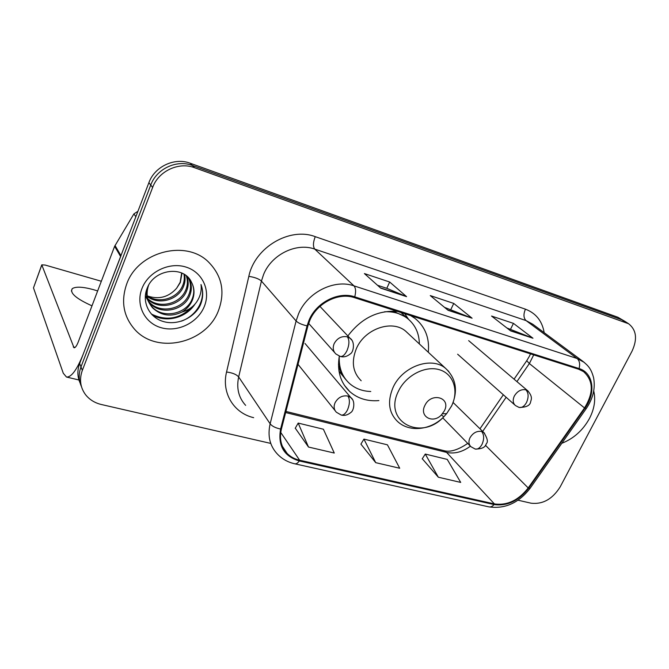 <?xml version="1.0" encoding="UTF-8"?>
<svg xmlns="http://www.w3.org/2000/svg" width="669" height="669" viewBox="0 0 669 669"><rect width="100%" height="100%" fill="white"/><g stroke="black" fill="none" stroke-linecap="round" stroke-linejoin="round"><path stroke-width="1" d="M370.768 391.499C362.381 391.248 355.247 388.538 349.377 383.37C342.01 376.471 338.648 367.39 339.308 356.134C336.908 370.802 340.396 382.626 349.778 391.599C357.698 398.523 367.406 401.517 378.897 400.589M428.302 352.262C429.64 338.104 425.267 326.857 415.19 318.536L410.699 315.617M397.695 311.461C377.985 309.981 361.385 318.135 347.897 335.922M624.796 321.287L617.822 317.223L190.188 163.228C174.651 157.198 154.664 166.506 148.886 182.679L79.653 363.476C77.161 370.283 77.32 376.798 80.121 383.028M518.007 500.203L531.094 503.205C542.835 504.526 552.535 499.074 560.187 486.865L632.013 351.208C637.599 339.141 636.462 329.984 628.601 323.746L194.495 167.685C178.774 161.605 158.52 171.063 152.641 187.437L82.329 370.392L80.982 366.913C78.465 373.762 78.624 380.318 81.451 386.582C78.624 380.318 78.465 373.762 80.982 366.913L150.751 185.037L80.982 366.913L79.653 363.476M194.495 167.685L192.329 165.444C176.7 159.389 156.579 168.772 150.751 185.037C156.579 168.772 176.7 159.389 192.329 165.444L621.785 319.782L192.329 165.444L190.188 163.228M624.587 321.145L628.601 323.746M126.692 284.032C120.83 301.042 123.347 315.977 134.226 328.847C156.37 355.055 206.295 343.481 218.429 310.7C225.369 291.952 222.008 275.67 208.343 261.847C185.773 239.285 137.889 251.619 126.692 284.032C120.83 301.042 123.347 315.977 134.226 328.847C156.37 355.055 206.295 343.481 218.429 310.7C225.369 291.952 222.008 275.67 208.343 261.847C185.773 239.285 137.889 251.619 126.692 284.032M561.809 443.296C573.676 438.605 582.883 430.351 589.431 418.543C594.373 408.926 595.811 399.761 593.746 391.056C595.811 399.761 594.373 408.926 589.431 418.543C582.883 430.351 573.676 438.605 561.809 443.296M309.864 320.259C317.039 302.973 338.606 292.127 354.386 297.638L578.727 369.255L583.519 371.604C593.495 380.644 593.829 392.753 584.522 407.939L528.209 487.935C518.467 500.345 507.194 505.672 494.391 503.908L299.637 460.222C294.678 459.085 290.513 456.835 287.143 453.457C281.072 446.967 279.157 438.839 281.398 429.088L307.891 325.945L309.864 320.259M309.095 320.025L307.071 325.862L280.595 429.038C277.719 445.671 283.957 456.308 299.302 460.949L494.065 504.551C507.186 506.349 518.734 500.897 528.711 488.178L585.007 408.215C596.171 393.063 593.453 372.708 579.086 368.569L354.746 296.835C338.573 291.182 316.445 302.304 309.095 320.025M506.876 327.969L532.967 338.238L513.449 323.378L491.548 316.052L510.648 330.896L532.967 338.238M510.572 329.19L513.449 323.378M377.492 285.253L386.891 288.356L406.585 296.651L389.667 282.017L364.404 273.571L380.72 288.138L406.585 296.651M386.791 288.322L389.667 282.017M444.576 307.397L472.088 318.21L453.749 303.425L430.259 295.581L448.096 310.307L472.088 318.21M450.873 309.479L453.749 303.425M82.329 370.392C79.176 379.315 80.238 387.401 85.515 394.643C89.462 399.644 94.755 402.93 101.395 404.519L270.351 443.321M295.28 428.185L308.493 447.043L334.274 453.038L323.395 429.222L298.19 423.084L295.205 428.319M422.281 458.75L438.329 477.214L460.707 482.416L447.243 459.402L425.283 454.059L422.206 458.875M375.719 462.664L399.711 468.241L387.435 444.826L363.936 439.107L360.9 444.124L375.719 462.664L363.936 439.107M308.493 447.043L298.19 423.084M438.329 477.214L425.283 454.059M184.577 274.541C185.505 278.797 185.096 282.912 183.348 286.892C178.021 299.787 158.846 305.599 147.255 296.434M183.967 274.156C184.686 278.187 184.226 282.059 182.587 285.78C177.352 298.382 158.854 304.32 147.172 295.723M186.785 276.18C188.742 281.248 188.625 286.324 186.417 291.391C180.739 305.516 158.737 310.625 147.816 299.202M147.314 298.692L145.951 297.111M186.266 275.753C187.939 280.637 187.73 285.471 185.648 290.254C180.053 304.061 158.787 309.379 147.64 298.525M147.155 298.525L145.7 296.476M188.365 277.702C191.869 283.439 192.262 289.535 189.561 295.974C183.707 310.625 160.543 315.45 149.915 303.216L148.727 301.819M148.301 301.259L145.349 295.506M188.089 277.409C191.1 282.987 191.326 288.791 188.767 294.82C182.938 309.438 159.824 314.246 149.22 302.028L148.468 301.175M148.025 300.632L145.298 296.024M191.493 282.268C184.176 265.275 154.372 268.93 147.339 287.854C141.36 301.627 149.103 317.215 162.893 321.388C176.624 325.736 193.124 318.536 199.864 306.101L200.549 304.562C203.242 297.764 203.393 291.082 201.001 284.526C201.829 290.747 200.299 296.668 196.393 302.304C192.948 307.054 188.19 310.274 182.11 311.955C186.885 309.036 190.314 305.097 192.396 300.13C194.804 293.867 194.503 287.913 191.493 282.268C194.336 287.821 194.495 293.557 191.953 299.478C186.049 314.221 162.718 319.105 152.022 306.795C147.891 302.296 146.034 296.777 146.452 290.237M182.11 311.955C171.18 317.173 161.388 315.86 152.733 308.008C147.197 301.602 145.758 294.193 148.418 285.788L148.61 285.287M181.985 273.119L180.329 282.485L176.675 288.188C168.688 297.153 158.996 299.771 147.598 296.016M176.675 288.188L180.178 282.268L181.65 272.969M141.979 288.473C135.372 305.047 144.847 323.42 161.513 327.81C178.088 332.434 197.832 322.542 204.262 306.586C210.944 290.697 202.632 272.107 185.882 267.04C169.232 261.73 148.326 271.831 141.979 288.473M201.001 284.526C206.303 298.541 197.271 315.459 181.383 321.162M191.953 307.021C179.886 318.971 166.347 321.304 151.328 314.012M195.114 303.943C186.308 317.742 166.522 323.286 152.181 314.923M97.649 290.948L93.476 289.66C82.764 286.75 75.689 286.424 72.26 288.657C69.551 292.963 76.124 298.692 91.988 305.833M120.997 255.709L83.132 354.378C76.885 369.857 71.332 377.4 66.474 377.023L63.279 373.243L33.483 287.879L41.654 265.192M101.337 281.256L45.216 265.066L41.779 264.849L74.016 347.788C75.254 347.863 76.651 345.957 78.206 342.068L114.633 246.292L133.909 213.896L137.923 211.304M444.35 410.866C451.491 397.453 431.037 391.683 424.832 405.573C419.037 416.57 432.902 424.154 441.44 414.905L444.35 410.866M408.282 333.614L405.631 331.138C392.034 319.339 364.705 328.805 356.385 348.591C351.141 361.686 352.739 372.416 361.193 380.77M419.354 343.933C419.187 333.254 415.223 324.758 407.471 318.436C401.091 313.569 393.447 311.353 384.533 311.787M408.383 319.172L405.932 317.047L393.038 311.127M338.481 364.53C339.676 370.567 342.252 375.727 346.191 380M148.886 182.679L152.641 187.437M617.822 317.223L625.799 322.374M584.522 407.939L529.355 363.543L533.711 354.888M516.936 381.598L529.355 363.543L526.729 360.716L529.338 356.343M253.66 417.673C233.832 413.108 221.364 393.038 226.548 372.023L248.835 276.356C254.663 247.488 289.669 226.791 315.241 236.659L525.441 309.178C523.3 314.229 523.509 318.034 526.06 320.593L314.764 249.111C296.384 242.329 271.522 254.513 263.586 274.491L261.428 281.08L238.657 376.956C236.291 388.196 238.624 397.67 245.648 405.372M525.441 309.178C535.953 313.192 542.199 321.02 544.173 332.669M532.775 324.231L526.06 320.593L577.096 358.5L584.288 362.397M299.302 460.949C297.772 463.132 296.25 464.085 294.753 463.801C287.77 462.212 281.925 458.901 277.217 453.875C269.791 445.838 267.433 435.82 270.142 423.803L296.099 320.969L298.533 313.878C307.389 292.32 334.349 278.856 353.943 285.847C355.816 288.005 356.084 291.667 354.746 296.835M307.071 325.862C301.819 324.674 298.165 323.043 296.099 320.969L261.428 281.08C258.978 278.848 254.78 277.275 248.835 276.356M494.065 504.551C492.417 506.45 490.695 507.227 488.888 506.868C505.003 509.159 518.726 502.979 530.074 488.345L530.233 488.119M528.711 488.178L530.074 488.345L586.287 408.533M226.548 372.023C232.352 372.733 236.391 374.372 238.657 376.956L270.142 423.803C272.032 426.212 275.519 427.951 280.595 429.038M585.007 408.215L586.211 408.642C593.043 398.599 595.51 388.321 593.612 377.809C591.103 368.402 588.093 365.659 582.866 361.327L532.842 324.273M579.086 368.569C580.215 364.011 579.555 360.658 577.096 358.5L353.943 285.847L314.764 249.111C312.883 246.568 313.042 242.412 315.241 236.659M494.391 503.908L446.583 452.395C454.577 454.084 462.522 452.01 470.407 446.173M528.209 487.935L485.41 445.261M482.667 431.413L506.149 397.277M299.637 460.222L280.729 432.433M285.646 412.547L446.583 452.395L443.597 450.563C449.802 452.478 457.847 450.095 467.731 443.405M471.377 317.783L447.712 309.998M405.924 296.242L380.368 287.829M532.215 337.812L510.238 330.578M75.104 347.412L73.255 346.943M120.604 256.52L114.633 246.292M41.687 265.292L33.483 287.879M115.018 245.498L120.947 255.625M135.84 216.723L133.909 213.896M451.567 405.966C459.085 390.872 453.615 373.812 439.332 369.698C425.166 365.358 405.682 375.568 398.381 391.348C382.927 421.646 421.094 441.615 443.764 416.82L446.616 413.676L451.567 405.966M448.849 371.529L445.495 368.284C431.354 356.033 402.203 366.495 393.029 387.568C387.234 401.5 388.739 412.798 397.537 421.462C409.353 432.718 430.97 430.092 443.764 416.82L441.44 414.905M338.999 371.228L346.358 380.209M408.592 319.356L400.957 312.507M347.37 336.842C341.692 335.805 337.285 338.062 334.166 343.623C332.518 347.805 333.095 351.258 335.897 353.976L340.253 356.443C342.662 356.803 344.928 354.829 347.052 350.514C349.402 344.51 349.511 339.952 347.37 336.842L350.188 338.338C355.306 341.884 353.541 352.17 350.447 353.792C347.111 356.577 343.707 357.455 340.253 356.443M351.635 339.952L319.949 306.402M525.876 389.826C521.193 389.024 517.338 391.106 514.319 396.065C512.529 400.095 512.914 403.256 515.465 405.556L519.052 407.429C521.895 407.939 524.396 406.284 526.536 402.454C528.828 397.085 528.602 392.87 525.876 389.826L527.699 390.729C533.051 396.934 531.186 399.46 530.634 401.818C530.099 405.539 526.244 407.413 519.052 407.429M528.259 391.223L468.66 340.638M347.897 396.031C342.369 395.187 338.088 397.428 335.052 402.771C333.497 406.568 333.948 409.729 336.407 412.255L341.232 415.056C343.523 415.39 345.639 413.601 347.587 409.679C349.879 403.892 349.979 399.351 347.897 396.031L350.974 397.67C355.632 401.199 353.784 410.9 350.849 412.464C347.713 415.064 344.502 415.926 341.232 415.056M352.371 399.401L304.997 343.456M481.621 431.455C476.838 430.761 472.958 432.868 469.989 437.777C468.333 441.523 468.668 444.517 471.001 446.758L475.216 449.05C477.808 449.476 480.083 447.896 482.056 444.3C484.297 438.964 484.155 434.691 481.621 431.455L483.871 432.584C487.475 438.337 488.278 442.058 486.263 443.756C485.477 447.302 481.797 449.066 475.216 449.05M484.64 433.353L453.13 402.504M344.418 385.327L349.778 391.599M294.753 463.801L488.888 506.868M287.143 453.457L282.385 446.323M285.931 411.427L443.597 450.563M479.974 428.779L503.331 394.777M514.06 379.164L526.612 360.9M529.58 355.866L530.5 353.859M149.22 302.037L149.915 303.216M152.022 306.803L152.733 308.008M71.374 291.023L72.26 288.657M78.95 380L66.474 377.023M405.631 331.138L445.495 368.284C456.199 378.411 458.24 390.955 451.634 405.924L446.616 413.676L442.502 413.735M405.932 317.047L407.471 318.436M408.567 319.33L404.787 313.728M308.652 323.378L334.6 352.521M457.638 354.21L514.896 405.046M298.023 364.346L335.127 410.657M442.736 417.824L470.257 445.997"/></g></svg>
